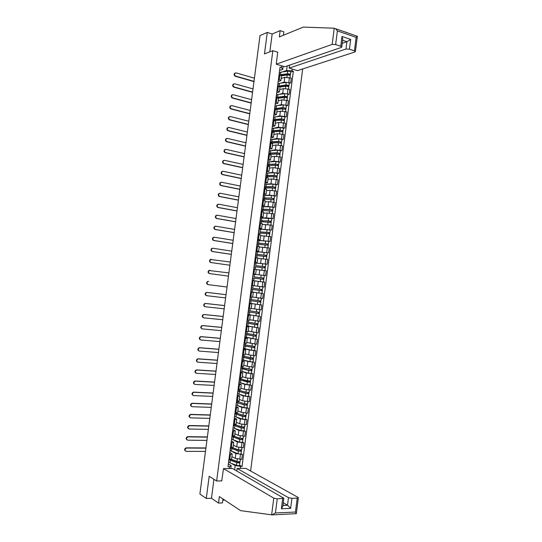<?xml version="1.0" encoding="UTF-8"?>
<svg xmlns="http://www.w3.org/2000/svg" width="542" height="542" viewBox="0 0 542 542"><rect width="100%" height="100%" fill="white"/><g stroke="black" fill="none" stroke-linecap="round" stroke-linejoin="round"><path stroke-width="0.81" d="M250.6 470.991L302.68 68.949M283.391 35.257L283.839 31.856L280.153 30.637L272.165 34.011L267.281 32.418L260.011 35.548L199.89 494.047L206.278 498.444L211.475 498.281L213.954 479.304M267.281 32.418L264.462 53.909L272.85 50.677L216.637 480.991L209.178 476.303L206.278 498.444M231.895 456.601L235.228 458.424L241.793 459.291L242.43 454.406L235.865 453.539L232.694 451.845M230.431 454.399L229.788 459.331L231.597 458.884L232.233 453.972L229.578 454.399M229.788 459.331L228.934 459.331M241.156 453.735L242.43 454.406M229.835 452.455L232.233 453.972M230.973 447.678L230.093 450.456M233.385 445.151L236.732 446.879L243.297 447.746L243.927 442.861L237.369 442.001L234.171 440.382M230.458 447.672L233.107 447.279L233.744 442.367L231.095 442.746M242.653 442.225L243.927 442.861M231.332 440.937L233.744 442.367M233.304 436.981L233.372 436.473L232.145 436.567L231.576 439.074M234.876 433.702L238.229 435.348L244.794 436.208L245.424 431.33L238.866 430.47L235.641 428.932M231.976 436.025L234.618 435.68L235.255 430.775L232.613 431.1M244.144 430.727L245.424 431.33M232.836 429.427L235.255 430.775M234.788 425.578L234.849 425.111L233.629 425.185L233.06 427.699M236.359 422.272L239.733 423.817L246.292 424.684L246.922 419.806L240.363 418.946L237.111 417.489M233.494 424.386L236.122 424.095L236.766 419.196L234.13 419.467M245.641 419.237L246.922 419.806M234.334 417.923L236.766 419.196M236.271 414.19L236.326 413.756L235.113 413.817L234.537 416.337M237.85 410.843L241.231 412.299L247.789 413.16L248.419 408.289L241.861 407.428L238.568 406.053M235.004 412.753L237.633 412.516L238.27 407.618L235.648 407.835M247.132 407.76L248.419 408.289M235.831 406.425L238.27 407.618M237.755 402.808L237.803 402.415L236.59 402.449L236.021 404.982M239.34 399.427L242.728 400.795L249.279 401.649L249.916 396.785L243.358 395.924L240.025 394.623M236.522 401.134L239.137 400.944L239.774 396.053L237.159 396.222M248.622 396.283L249.916 396.785M237.328 394.942L239.774 396.053M239.239 391.432L239.279 391.08L238.073 391.094L237.498 393.634M240.824 388.018L244.225 389.291L250.777 390.152L251.407 385.287L244.855 384.427L241.475 383.201M238.033 389.522L240.648 389.386L241.285 384.495L238.676 384.61M250.113 384.82L251.407 385.287M238.826 383.465L241.285 384.495M242.308 376.615L245.716 377.801L252.267 378.662L252.897 373.797L246.353 372.943L242.911 371.785M239.544 377.916L242.152 377.828L242.782 372.943L240.187 373.011M251.596 373.37L252.897 373.797M240.316 372.002L242.782 372.943M242.193 368.709L241.027 368.411L240.452 370.965M243.792 365.227L247.213 366.317L253.758 367.171L254.388 362.32L247.843 361.46L244.327 360.383M241.055 366.324L243.649 366.29L244.286 361.406L241.698 361.419M253.087 361.921L254.388 362.32M241.813 360.545L244.286 361.406M245.275 353.845L248.703 354.847L255.248 355.701L255.878 350.85L249.334 349.99L245.722 348.98M242.565 354.739L245.153 354.753L245.79 349.875L243.202 349.834M254.571 350.484L255.878 350.85M243.304 349.095L245.79 349.875M246.752 342.469L256.739 344.231L257.369 339.387L247.077 337.585M244.076 343.161L246.657 343.228L247.287 338.357L244.713 338.262M246.63 334.692L245.451 334.455L245.113 337.063L257.369 339.387M244.794 337.652L247.287 338.357M248.236 331.101L258.229 332.774L258.859 327.93L248.365 326.182M245.58 331.589L248.155 331.711L248.792 326.84L246.217 326.697M248.1 323.364L246.928 323.147L246.583 325.756L258.859 327.93M246.285 326.223L248.792 326.84M249.713 319.746L259.713 321.325L260.343 316.487L249.51 314.78M247.091 320.031L249.652 320.207L250.289 315.336L247.728 315.146M259.008 316.223L260.343 316.487M247.769 314.794L250.289 315.336M251.4 308.439L261.203 309.888L261.827 305.051L249.286 303.161M248.595 308.479L251.149 308.703L251.786 303.845L249.232 303.595M260.384 304.8L261.827 305.051M249.259 303.385L251.786 303.845M252.667 297.057L262.687 298.452L263.31 293.622L250.756 291.887M250.099 296.941L252.647 297.212L253.283 292.355L250.736 292.057M261.034 293.29L263.31 293.622M250.743 291.975L253.283 292.355M251.603 285.41L264.171 287.03L264.794 282.206L254.767 280.932M260.594 281.65L252.233 280.532M253.073 274.137L265.655 275.621L266.278 270.79L257.267 269.713M253.1 273.886L255.634 274.259L253.087 274.008M263.866 275.431L265.655 275.621M255.634 274.259L256.271 269.408L253.737 269.008M255.763 262.985L267.131 264.211L267.762 259.394L257.714 258.304M254.537 262.884L255.031 262.924M254.605 262.369L257.132 262.795L254.571 262.626M265.722 264.103L267.131 264.211M257.132 262.795L257.762 257.951L255.235 257.497M257.85 251.745L268.615 252.816L269.238 247.999L259.184 247.003M256.102 250.865L258.622 251.346L256.054 251.251M257.091 254.381L255.899 254.279L256.237 251.684L268.615 252.816M258.622 251.346L259.252 246.502L256.739 246M259.604 240.472L270.092 241.427L270.715 236.617L260.655 235.709M257.599 239.368L260.113 239.896L257.531 239.882M258.554 243.121L257.362 243.04L257.701 240.445L270.092 241.427M260.113 239.896L260.743 235.059L258.236 234.503M261.244 229.198L271.569 230.052L272.192 225.242L262.125 224.422M258.927 229.191L271.569 230.052M259.096 227.877L261.603 228.46L259.015 228.528M261.603 228.46L262.233 223.622L259.733 223.019M262.823 217.918L266.529 217.837L273.046 218.677L273.669 213.873L267.159 213.033L263.595 213.148M260.594 216.4L263.087 217.03L260.492 217.173M261.488 220.621L260.289 220.574L260.627 217.986L273.046 218.677M263.087 217.03L263.717 212.2L261.224 211.543M264.374 206.651L268.005 206.475L274.523 207.315L275.146 202.512L268.636 201.671L265.065 201.881M262.091 204.93L264.577 205.614L261.969 205.831M273.168 207.376L274.523 207.315M264.577 205.614L265.207 200.784L262.721 200.079M265.898 195.384L269.482 195.127L276 195.967L276.623 191.163L270.112 190.323L266.529 190.621M263.31 195.567L271.562 195.466L274.645 196.014L273.906 199.734M263.581 193.467L266.061 194.199L263.446 194.503M274.638 196.062L276 195.967M266.061 194.199L266.691 189.375L264.211 188.616M267.409 184.124L270.959 183.785L277.47 184.619L278.093 179.822L271.583 178.989L267.992 179.368M264.767 184.382L273.039 184.124L276.115 184.693L275.377 188.392M265.072 182.01L267.545 182.796L264.923 183.182M276.108 184.747L277.47 184.619M267.545 182.796L268.175 177.979L265.709 177.173M268.913 172.871L272.436 172.451L278.94 173.284L279.564 168.494L273.06 167.654L269.455 168.128M266.224 173.196L274.516 172.79L277.585 173.386L276.854 177.065M266.569 170.567L269.028 171.401L266.4 171.861M277.579 173.447L278.94 173.284M269.028 171.401L269.659 166.584L267.199 165.73M270.411 161.631L273.913 161.123L280.417 161.956L281.034 157.166L274.53 156.333L270.919 156.895M267.68 162.024L275.986 161.469L279.049 162.078L278.324 165.744M268.053 159.131L270.512 160.019L267.87 160.561M279.042 162.153L280.417 161.956M270.512 160.019L271.142 155.202L268.683 154.301M271.894 150.391L275.383 149.802L281.887 150.635L282.504 145.852L276.007 145.019L272.382 145.669M269.137 150.859L277.457 150.154L280.519 150.784L279.794 154.436M269.543 147.709L271.996 148.643L269.34 149.26M280.512 150.866L281.887 150.635M271.996 148.643L272.619 143.833L270.173 142.878M273.378 139.165L276.854 138.495L283.351 139.328L283.974 134.545L277.477 133.711L273.846 134.45M270.587 139.7L278.927 138.847L281.989 139.497L281.257 143.129M271.034 136.286L273.473 137.275L270.81 137.973M281.976 139.585L283.351 139.328M273.473 137.275L274.103 132.465L271.664 131.462M274.862 127.946L278.324 127.194L284.821 128.027L285.444 123.251L278.947 122.417L275.302 123.244M272.043 128.556L280.397 127.553L283.452 128.217L282.728 131.835M272.518 124.877L274.957 125.913L272.28 126.692M283.439 128.319L284.821 128.027M274.957 125.913L275.58 121.11L273.148 120.053M276.339 116.733L279.794 115.9L286.291 116.733L286.908 111.957L280.417 111.13L276.759 112.038M273.493 117.418L275.085 116.835L281.867 116.266L284.916 116.95L284.198 120.554M274.008 113.481L276.434 114.565L273.751 115.419M284.902 117.058L286.291 116.733M276.434 114.565L277.057 109.769L274.631 108.657M277.809 105.527L281.264 104.62L287.755 105.446L288.371 100.676L281.881 99.85L278.222 100.846M275.492 102.086L277.911 103.224L275.221 104.159M286.366 105.805L287.755 105.446M277.911 103.224L278.534 98.427L276.115 97.269M279.279 94.335L282.728 93.346L289.218 94.172L289.834 89.403L283.351 88.576L279.679 89.667M276.393 95.162L277.999 94.477L284.794 93.712C286.406 93.691 287.423 93.935 287.843 94.437L287.125 98.007M276.976 90.704L279.387 91.889L276.684 92.899M287.822 94.565L289.218 94.172M279.387 91.889L280.011 87.099L277.599 85.893M280.749 83.143L284.191 82.079L290.681 82.906L291.298 78.143L284.814 77.316L281.129 78.488M278.452 79.328L280.858 80.568L278.154 81.652M289.286 83.332L290.681 82.906M290.011 77.757L290.268 75.772C289.848 75.23 288.839 74.979 287.226 75.02L281.481 75.792L279.083 74.518M234.652 469.772L235.201 465.564L231.217 463.315M229.185 459.331L228.609 461.845M228.331 463.986L231.163 465.592L230.777 468.539M229.286 468.552L229.53 466.676L231.163 465.592M283.154 66.273L282.755 69.356L281.501 67.669L280.031 67.222L227.979 466.689L229.53 466.676M281.501 67.669L281.738 65.839M292.152 69.003L291.914 70.812L286.589 70.514L287.185 65.934M235.201 465.564L242.03 466.567L293.358 71.253L291.914 70.812M240.506 466.581L240.269 468.444M277.809 52.228L272.85 50.677M221.888 480.889L216.637 480.991M282.213 71.964L286.589 70.514M282.755 69.356L279.618 70.419M239.659 465.253L242.03 466.567M290.742 72.106L293.358 71.253M185.479 451.046C184.226 449.874 184.429 448.81 186.089 447.855L186.475 448.085C184.646 449.345 184.592 450.436 186.312 451.357L205.479 451.405M230.228 459.318L231.048 460.158L237.518 462.529L239.767 462.455L239.645 465.368C239.11 465.72 238.053 465.686 236.481 465.266L230.011 462.868L228.832 461.987M230.397 459.304L230.33 459.806M229.178 459.352L230.357 460.226L236.827 462.604C238.399 463.017 239.456 463.058 239.991 462.705M239.029 461.689L238.907 462.665M231.116 459.196L236.989 461.344C238.561 461.757 239.618 461.798 240.153 461.452L240.438 459.298M231.881 456.703L232.484 456.926M239.876 461.628L239.767 462.455M205.933 447.936L186.36 447.834M186.746 448.058L205.906 448.159M223.494 468.613L273.778 498.139L277.247 498.836L283.852 498.267L232.471 468.518L223.494 468.613L221.759 480.896M222.796 500.171L224.686 500.11M277.247 498.836L275.431 512.949L272.023 514.9L240.58 510.632L219.361 496.58L218.514 503.064L222.437 502.922L222.958 498.965M218.514 503.064L211.475 498.281M291.928 498.335L297.233 498.159L298.357 497.793L297.958 497.332L245.919 468.383L237.118 468.471L288.48 497.651L291.928 498.335L290.634 508.389L287.646 505.259L283.283 502.705M236.786 470.998L237.118 468.471M298.357 497.793L296.325 513.667L272.396 514.88M282.829 506.221L281.373 508.782L282.673 498.654M296.325 513.667L295.451 512.048L297.233 498.159M334.238 28.211L335.667 28.746L337.395 30.894L335.633 44.573L332.158 44.41L334.238 28.211L303.296 27.1L279.333 36.917L280.153 30.637M343.479 31.456L347.463 32.703M289.55 65.121L289.164 68.096L297.511 70.629L354.902 51.998L355.403 51.585L354.427 50.86L349.441 49.186L345.986 49.024L346.921 41.714L350.688 39.437L349.441 49.186M289.164 68.096L345.986 49.024M277.707 52.201L276.251 64.173L284.767 66.761L341.277 47.452L341.751 47.046L340.742 46.28L335.633 44.573M276.251 64.173L332.158 44.41M272.165 34.011L269.835 51.842M342.226 43.353L346.921 41.714L342.625 40.257M340.742 46.28L342.002 36.463L342.74 39.336M354.427 50.86L356.155 37.384L357.219 36.09M186.983 439.894C185.703 438.756 185.879 437.692 187.505 436.71L187.898 436.927C186.116 438.193 186.082 439.277 187.783 440.185L206.922 440.389M231.813 448.39L231.888 447.841L231.603 448.078L232.538 448.729L239.022 450.998L241.265 450.944L241.143 453.844C240.607 454.169 239.557 454.128 237.985 453.722L230.323 450.585M231.888 447.841L231.116 447.678M230.662 447.956L238.331 451.059L241.488 451.181M240.533 450.145L240.404 451.134M232.274 447.631L238.494 449.799L241.651 449.928L241.935 447.739M233.372 445.246L233.988 445.463M241.373 450.09L241.265 450.944M207.376 436.933L187.83 436.676M188.216 436.893L207.349 437.143M188.487 428.749C187.18 427.652 187.329 426.588 188.928 425.565L189.321 425.775C187.586 427.049 187.566 428.133 189.253 429.02L208.365 429.386M233.372 436.473L233.087 436.689L234.029 437.299L240.519 439.474L242.755 439.447L242.64 442.326L239.483 442.184L231.807 439.196M232.145 436.567L239.828 439.521L242.985 439.67M242.03 438.607L241.901 439.616M233.304 436.032L239.991 438.268L243.148 438.417L243.439 436.188M234.862 433.803L235.499 434.013M242.87 438.559L242.755 439.447M208.819 425.944L189.293 425.524M189.686 425.734L208.792 426.141M189.991 417.618C188.663 416.547 188.779 415.49 190.344 414.434L190.737 414.63C189.056 415.917 189.05 416.994 190.723 417.868L209.808 418.383M234.849 425.111L235.513 425.883L242.017 427.956L244.252 427.956L244.137 430.815L240.98 430.66L233.29 427.814M233.629 425.185L241.325 427.997L244.483 428.16M243.527 427.076L243.399 428.099M234.28 424.406L241.488 426.744L244.645 426.906L244.937 424.65M236.353 422.36L237.01 422.57M244.367 427.042L244.252 427.956M210.255 414.962L190.764 414.386M191.157 414.576L210.235 415.145M191.495 406.486C190.14 405.457 190.228 404.4 191.766 403.316L192.159 403.499C190.527 404.793 190.54 405.863 192.193 406.724L211.251 407.394M236.326 413.756L236.996 414.474L243.507 416.452L245.743 416.473L245.628 419.318L242.477 419.135L234.767 416.439M235.113 413.817L242.823 416.48L245.973 416.663M245.025 415.551L244.889 416.595M235.37 412.767L242.985 415.226L246.136 415.409L246.434 413.119M237.836 410.931L238.527 411.134M245.865 415.531L245.743 416.473M211.698 403.986L192.234 403.255M192.627 403.438L211.678 404.156M192.999 395.369C191.617 394.38 191.678 393.323 193.189 392.198L193.582 392.374C191.997 393.668 192.024 394.739 193.657 395.579L212.688 396.405M237.803 402.415L238.48 403.079L245.004 404.955L247.233 404.996L247.125 407.828L243.975 407.625L236.251 405.07M236.59 402.449L244.32 404.969L247.464 405.172M246.522 404.041L246.386 405.104M236.759 401.141L244.483 403.715L247.626 403.925L247.931 401.595M239.327 399.508L240.045 399.711M247.362 404.034L247.233 404.996M213.135 393.025L193.697 392.13M194.09 392.3L213.114 393.174M194.51 384.258C193.101 383.302 193.135 382.246 194.605 381.094L195.005 381.256C193.46 382.557 193.501 383.628 195.127 384.454L214.131 385.43M239.279 391.08L239.964 391.683L246.502 393.465L248.724 393.533L248.615 396.344L245.472 396.127L237.728 393.716M238.073 391.094L245.817 393.472L248.961 393.695M248.019 392.537L247.877 393.614M238.277 389.535L239.449 390.45L245.98 392.218L249.124 392.442L249.428 390.084M240.811 388.092L241.563 388.296M248.853 392.537L248.724 393.533M214.571 382.063L195.161 381.012M195.56 381.168L214.551 382.198M196.014 373.153C194.578 372.239 194.585 371.182 196.028 369.996L196.428 370.145C194.93 371.453 194.984 372.517 196.59 373.33L215.567 374.468M240.716 380.064L250.451 382.225L250.106 384.867L246.969 384.63L239.212 382.367L239.55 379.752L247.315 381.981L250.451 382.225M240.756 379.752L239.55 379.752M249.51 381.04L249.367 382.137M239.788 377.93L239.713 378.512L240.933 379.061L247.477 380.728L250.614 380.972L250.926 378.58M242.301 376.69L243.094 376.893M250.343 381.053L250.214 382.069M216.007 371.114L196.624 369.901M197.024 370.05L215.994 371.229M197.518 362.063C196.062 361.175 196.035 360.125 197.451 358.912L197.85 359.048C196.4 360.362 196.468 361.419 198.054 362.219L217.003 363.506M242.233 368.431L249.483 370.511L251.698 370.626L251.596 373.404L248.46 373.147L240.689 371.026M241.027 368.411L248.805 370.498L251.935 370.762M251.007 369.556L250.858 370.667M241.298 366.338L241.19 367.178L242.416 367.679L252.098 369.515L252.416 367.083M243.785 365.294L244.638 365.498M251.834 369.576L251.698 370.626M217.444 360.173L198.087 358.804M198.487 358.939L217.43 360.274M199.022 350.972C197.539 350.125 197.491 349.082 198.873 347.828L199.273 347.957C197.864 349.272 197.945 350.322 199.517 351.114L218.44 352.551M243.676 357.361L253.426 359.305L253.08 361.948L249.95 361.677L242.166 359.698L242.504 357.083L250.296 359.028L253.426 359.305M243.704 357.117L242.504 357.083M252.497 358.072L252.348 359.211M242.809 354.753L242.667 355.85L243.893 356.304L253.588 358.059L253.907 355.599M245.262 353.906L246.197 354.116M253.324 358.113L253.189 359.183M218.873 349.238L199.551 347.713M199.951 347.835L218.866 349.326M200.533 339.895C199.022 339.082 198.941 338.039 200.296 336.758L200.696 336.873C199.327 338.188 199.422 339.238 200.98 340.017L219.876 341.609M245.153 346.02L254.916 347.862L254.571 350.505L251.441 350.207L243.636 348.377L243.981 345.762L254.916 347.862M245.18 345.816L243.981 345.762M253.988 346.609L253.839 347.754M244.313 343.181L244.137 344.529L245.377 344.936L255.079 346.616L255.397 344.123M246.745 342.53L247.789 342.74M254.815 346.656L254.672 347.754M220.309 338.31L201.007 336.629M201.414 336.745L220.296 338.384M202.037 328.818C200.499 328.052 200.391 327.009 201.719 325.695L202.119 325.796C200.797 327.117 200.899 328.154 202.444 328.926L221.312 330.674M246.651 334.522L256.4 336.426L256.054 339.062M245.451 334.455L256.4 336.426M255.478 335.146L255.323 336.318M245.824 331.616L245.614 333.222L256.562 335.18L256.888 332.652M248.229 331.155L249.428 331.386M256.305 335.207L256.156 336.331M221.739 327.388L202.471 325.552M202.871 325.654L221.732 327.449M203.501 317.754C201.976 316.995 201.854 315.959 203.142 314.645L203.548 314.733C202.261 316.047 202.376 317.084 203.9 317.842L222.742 319.746M248.121 323.242L257.884 324.997L257.545 327.632M246.928 323.147L257.884 324.997M256.962 323.696L256.813 324.882M247.328 320.058L247.084 321.914L258.046 323.75L258.378 321.189M249.706 319.794L251.176 320.051M257.789 323.764L257.64 324.915M223.168 316.481L203.928 314.489M204.334 314.577L223.162 316.528M204.957 306.691C203.446 305.939 203.318 304.909 204.564 303.595L204.971 303.676C203.724 304.99 203.853 306.02 205.364 306.772L224.171 308.825M249.577 312.05L259.367 313.581L259.029 316.216L255.912 315.857L248.06 314.462L248.399 311.853L259.367 313.581M249.591 311.962L248.399 311.853M258.453 312.253L258.297 313.452M248.832 308.506L248.554 310.62L259.53 312.334L259.869 309.739M251.183 308.445L253.175 308.764M259.272 312.334L259.123 313.513M224.598 305.573L205.384 303.432M205.791 303.506L224.598 305.607M206.678 295.681L206.414 295.634C204.917 294.895 204.781 293.866 205.987 292.558L206.394 292.626C205.188 293.933 205.323 294.963 206.82 295.708L225.607 297.917M251.048 300.749L260.851 302.172L260.506 304.8L257.396 304.428L249.53 303.168L249.869 300.566L260.851 302.172M251.054 300.695L249.869 300.566M259.936 300.817L259.781 302.036M259.896 298.114L259.476 298.066M254.374 297.328L256.17 297.605L256.779 292.775M250.336 296.969L250.025 299.34L261.014 300.925L261.352 298.296L258.243 297.91L257.904 300.546M257.389 297.788L258.243 297.91M260.756 300.912L260.6 302.118M226.028 294.679L206.841 292.382M207.247 292.45L226.028 294.699M208.277 284.652L207.871 284.591C206.394 283.859 206.238 282.836 207.417 281.528L207.823 281.583C206.644 282.89 206.8 283.913 208.277 284.652L227.037 287.009M252.518 289.448L262.335 290.769L261.989 293.398L258.88 293.005L251 291.887L251.339 289.286L262.335 290.769M252.525 289.435L251.339 289.286M261.42 289.394L261.264 290.634M252.924 285.593L262.836 286.894L252.924 285.593M251.834 285.458L251.495 288.059L259.388 289.13L262.491 289.523L262.836 286.894M262.24 289.496L262.084 290.729M208.704 281.393L208.297 281.339M228.887 272.904L209.253 270.546C208.108 271.854 208.27 272.87 209.734 273.602L228.467 276.115L209.32 273.554C207.857 272.829 207.701 271.806 208.839 270.505L210.086 270.336M252.477 280.56L252.802 278.019L263.812 279.374L263.473 282.003L261.698 281.793M254.144 285.736L254.774 280.878L263.473 282.003M254.151 276.935L263.026 278.012L262.748 279.218M254.151 276.955L263.974 278.134L263.561 279.333M252.965 276.793L253.304 274.191L261.21 275.085L264.313 275.505L263.974 278.134M262.904 277.992L263.724 278.114M230.309 262.016L210.675 259.523C209.571 260.824 209.74 261.84 211.184 262.565L229.889 265.228L210.777 262.524C209.327 261.806 209.158 260.79 210.262 259.489L211.441 259.293M253.974 269.042L254.273 266.759L265.289 267.992L264.95 270.607M256.244 269.57L259.062 269.882M261.874 270.187L264.821 270.587M255.621 265.655L264.503 266.623L264.225 267.809M255.614 265.715L265.451 266.752L265.045 267.938M254.435 265.533L254.774 262.938L262.694 263.683L265.797 264.123L265.451 266.752M264.388 266.603L265.201 266.739M231.312 254.381L212.227 251.508C210.791 250.79 210.614 249.781 211.692 248.48L212.654 248.256M231.739 251.142L213.067 248.277L212.105 248.5C211.028 249.801 211.204 250.81 212.64 251.529L231.319 254.347M255.472 257.538L255.736 255.506L266.772 256.617L266.434 259.191M257.721 258.256L259.516 258.426M257.077 254.483L265.98 255.255L265.709 256.413M255.899 254.279L266.928 255.377L266.522 256.549M265.865 255.221L266.678 255.384M232.735 243.527L213.677 240.492C212.261 239.781 212.071 238.778 213.114 237.477L214.104 237.247M233.162 240.269L214.524 237.26L213.528 237.491C212.484 238.785 212.674 239.794 214.09 240.506L232.742 243.473M256.976 246.034L257.206 244.259L268.249 245.248L267.917 247.789M259.191 246.949L260.58 247.064M258.534 243.256L267.457 243.886L267.192 245.018M257.362 243.04L268.405 244.008L268.005 245.167M267.341 243.846L268.148 244.029M234.158 232.674L215.127 229.49C213.724 228.778 213.528 227.782 214.544 226.488L215.54 226.244M234.591 229.408L215.973 226.244L214.957 226.488C213.941 227.782 214.137 228.778 215.547 229.49L234.171 232.613M258.473 234.544L258.67 233.026L269.72 233.887L269.394 236.393M260.661 235.655L261.827 235.729M260.024 231.868L268.934 232.532L268.669 233.636M259.997 232.044L269.882 232.653L269.482 233.792M268.818 232.484L269.625 232.687M235.58 221.834L216.576 218.494C215.188 217.789 214.984 216.793 215.967 215.506L216.942 215.242M236.014 218.555L217.423 215.242L216.387 215.492C215.398 216.78 215.601 217.776 216.996 218.487L235.594 221.753M259.964 223.06L260.133 221.8L261.427 221.712L271.196 222.538L270.878 225.005M262.132 224.361L263.155 224.415M261.461 220.831L268.927 220.933L270.411 221.183L270.146 222.261M260.289 220.574L271.359 221.305L270.959 222.43M270.295 221.129L271.095 221.353M237.003 211.001L218.026 207.505C216.644 206.8 216.434 205.811 217.396 204.524L218.345 204.253M237.437 207.708L218.873 204.246L217.816 204.503C216.854 205.784 217.064 206.78 218.446 207.484L237.017 210.906M261.461 211.59L261.596 210.581L262.897 210.445L272.673 211.197L272.355 213.623M263.602 213.081L264.53 213.114M262.951 209.388L270.404 209.585L271.881 209.842L271.623 210.899M262.917 209.632L261.752 209.361L263.053 209.219L269.747 209.429L272.829 209.964L272.43 211.075M261.752 209.361L262.091 206.773L270.092 206.814L273.168 207.349L272.829 209.964M271.772 209.781L272.572 210.025M238.419 200.174L219.469 196.529C218.108 195.825 217.891 194.835 218.826 193.555L219.747 193.27M238.853 196.868L220.316 193.257L219.239 193.521C218.304 194.802 218.521 195.791 219.889 196.495L238.433 200.066M262.958 200.12L263.053 199.368L264.361 199.192L274.144 199.863L273.832 202.254M265.072 201.814L265.926 201.827M264.415 198.155L271.881 198.243L273.358 198.507L273.1 199.544M264.374 198.44L263.216 198.148L264.523 197.965L271.224 198.081L274.306 198.629M273.243 198.447L274.042 198.704M239.842 189.354L220.919 185.554C219.564 184.856 219.341 183.867 220.248 182.593L221.15 182.295M240.275 186.042L221.766 182.275L220.669 182.552C219.761 183.826 219.984 184.808 221.339 185.513L239.855 189.233M264.449 188.67L264.516 188.169L265.824 187.945L272.538 187.972L275.614 188.541L275.309 190.892M266.535 190.547L267.341 190.554M265.871 186.936L273.351 186.915L274.828 187.186L274.577 188.196M265.831 187.261L264.672 186.949L265.987 186.719L272.701 186.739L275.776 187.308M274.713 187.112L275.505 187.397M241.258 178.542L222.362 174.592C221.021 173.894 220.79 172.912 221.678 171.645L222.559 171.333M241.691 175.215L223.209 171.299L222.098 171.584C221.211 172.851 221.441 173.84 222.782 174.538L241.278 178.406M265.939 177.22L267.287 176.706L274.015 176.638L277.084 177.227L276.786 179.544M268.005 179.294L268.764 179.287M267.335 175.723L267.287 176.089L268.1 175.662L274.828 175.588L276.298 175.872L276.047 176.855M267.287 176.089L266.129 175.757L267.45 175.479L274.171 175.405L277.247 175.994M276.19 175.798L276.976 176.096M242.674 167.742L223.805 163.637C222.477 162.939 222.24 161.956 223.101 160.696L223.961 160.378M243.114 164.402L224.659 160.337L223.528 160.628C222.66 161.889 222.898 162.871 224.232 163.569L242.694 167.586M267.43 165.784L275.485 165.317L278.554 165.92L278.256 168.196M269.469 168.047L270.201 168.027M268.791 164.524L268.744 164.917L269.564 164.443L276.298 164.273L277.768 164.565L277.524 165.527M268.744 164.917L267.585 164.572L268.913 164.253L275.648 164.084L278.71 164.687M277.66 164.483L278.446 164.802M244.09 156.943L225.248 152.688C223.927 151.99 223.69 151.015 224.53 149.755L225.364 149.429M244.53 153.596L226.102 149.382L224.95 149.673C224.11 150.933 224.354 151.916 225.675 152.614L244.11 156.78M269.137 154.402L276.955 153.996L280.024 154.619L279.733 156.862M270.932 156.807L271.637 156.78M270.255 153.332L270.194 153.759L271.02 153.23L277.768 152.973L279.238 153.271L278.995 154.199M270.194 153.759L269.042 153.393L270.37 153.034L277.118 152.763L280.18 153.393M279.123 153.176L279.909 153.522M245.506 146.157L226.692 141.747C225.384 141.049 225.133 140.08 225.953 138.827L226.766 138.488M245.946 142.797L227.545 138.434L226.38 138.732C225.56 139.985 225.804 140.961 227.118 141.658L245.526 145.981M271.088 143.095L278.425 142.688L281.488 143.332L281.203 145.534M272.396 145.574L273.073 145.541M271.711 142.146L271.65 142.614L271.434 142.35L272.484 142.031L279.232 141.672L280.702 141.984L280.465 142.885M271.65 142.614L270.499 142.228L271.833 141.821L278.588 141.455L281.65 142.099M280.593 141.882L281.373 142.248M246.915 135.378L228.135 130.818C226.834 130.121 226.583 129.152 227.383 127.898L228.168 127.56M247.362 132.004L228.981 127.492L227.809 127.797C227.01 129.05 227.261 130.019 228.561 130.717L246.942 135.182M273.087 131.841L279.896 131.388L282.951 132.052L282.673 134.22M273.859 134.355L274.516 134.314M273.168 130.968L273.1 131.469L272.89 131.191L273.94 130.839L280.702 130.385L282.172 130.703L281.935 131.584M271.678 131.34L272.037 131.266M273.1 131.469L271.955 131.069L273.29 130.615L280.058 130.161L283.114 130.818M282.064 130.595L282.843 130.981M248.331 124.606L229.571 119.89C228.284 119.199 228.026 118.231 228.805 116.984L229.571 116.638M248.771 121.218L230.425 116.557L229.232 116.869C228.453 118.115 228.71 119.084 229.998 119.782L248.358 124.396M274.99 120.609L281.366 120.1L284.421 120.778L284.143 122.912M275.316 123.142L275.959 123.095M274.618 119.796L274.55 120.338L274.34 120.039L275.397 119.653L282.172 119.105L283.635 119.43L283.398 120.283M274.55 120.338L274.164 120.324M273.5 120.148L274.753 119.423L281.528 118.867L284.577 119.552M283.527 119.321L284.299 119.721M249.74 113.847L231.007 108.976C229.733 108.278 229.469 107.316 230.228 106.076L230.98 105.724M250.187 110.446L231.861 105.636L230.662 105.954C229.903 107.187 230.16 108.156 231.441 108.854L249.774 113.624M276.752 109.389L282.829 108.813L285.885 109.511L285.607 111.611M276.772 111.937L277.402 111.882M275.803 108.983L276.854 108.475L283.635 107.831L285.099 108.17L284.868 108.996M276.074 108.637L276.02 109.05M274.638 108.624L282.992 107.587L286.041 108.285L285.661 109.274M274.869 108.718L275.194 106.205L276.542 105.656L283.33 104.985C284.936 104.979 285.952 105.209 286.379 105.69L286.041 108.285M284.99 108.054L285.763 108.475M251.149 103.088L232.443 98.068C231.177 97.37 230.912 96.408 231.658 95.175L232.382 94.816M251.596 99.674L233.304 94.721L232.084 95.04C231.346 96.273 231.61 97.235 232.877 97.939L251.183 102.851M278.419 98.177L284.299 97.54C285.905 97.526 286.921 97.763 287.341 98.258L287.077 100.317M278.236 100.744L278.852 100.676M277.321 97.614L285.099 96.564L286.562 96.91L286.332 97.716M276.495 97.377L284.455 96.313C286.068 96.293 287.084 96.537 287.504 97.032M286.454 96.788L287.226 97.235M252.558 92.336L233.88 87.167C232.626 86.469 232.355 85.507 233.08 84.281L233.785 83.922M253.012 88.915L234.74 83.807L233.514 84.132C232.789 85.365 233.053 86.327 234.313 87.025L252.592 92.086M279.99 86.977L285.763 86.28C287.375 86.246 288.385 86.49 288.805 87.011L288.54 89.03M279.692 89.552L280.295 89.484M279.015 86.32L286.562 85.311L288.019 85.67L287.802 86.449M278.249 86.076L285.925 85.047C287.531 85.019 288.547 85.263 288.967 85.785L288.588 86.747M277.829 85.954L278.093 83.949L279.455 83.305L286.264 82.452C287.87 82.418 288.886 82.662 289.299 83.19L288.967 85.785M287.917 85.541L288.683 86.002M253.968 81.598L235.316 76.28C234.069 75.582 233.798 74.62 234.503 73.394L235.194 73.034M254.422 78.163L236.177 72.913L234.937 73.238C234.232 74.457 234.503 75.419 235.75 76.124L254.002 81.334M281.149 78.373L281.745 78.299M280.756 75.081L288.026 74.064L289.482 74.43L289.265 75.189M280.072 74.816L287.389 73.793C288.994 73.746 290.011 74.003 290.424 74.552L290.051 75.494M279.313 74.586L279.543 72.831L280.912 72.147L287.727 71.198C289.333 71.151 290.349 71.402 290.763 71.957L290.424 74.552M289.381 74.295L290.139 74.776M284.814 77.316L284.191 82.079M283.351 88.576L282.728 93.346M281.881 99.85L281.264 104.62M280.417 111.13L279.794 115.9M278.947 122.417L278.324 127.194M277.477 133.711L276.854 138.495M276.007 145.019L275.383 149.802M274.53 156.333L273.913 161.123M273.06 167.654L272.436 172.451M271.583 178.989L270.959 183.785M270.112 190.323L269.482 195.127M268.636 201.671L268.005 206.475M267.159 213.033L266.529 217.837M265.675 224.395L265.052 229.205M264.198 235.77L263.568 240.587M262.714 247.152L262.091 251.976M261.237 258.548L260.607 263.365M259.753 269.943L259.123 274.774M258.27 281.352L257.64 286.183M255.296 304.197L254.665 309.035M253.805 315.634L253.175 320.478M252.321 327.077L251.684 331.921M250.831 338.533L250.194 343.377M249.334 349.99L248.703 354.847M247.843 361.46L247.213 366.317M246.353 372.943L245.716 377.801M244.855 384.427L244.225 389.291M243.358 395.924L242.728 400.795M241.861 407.428L241.231 412.299M240.363 418.946L239.733 423.817M238.866 430.47L238.229 435.348M237.369 442.001L236.732 446.879M235.865 453.539L235.228 458.424M278.405 86.124L277.782 90.934M276.928 97.492L276.298 102.309M275.444 108.874L274.814 113.691M273.961 120.263L273.331 125.087M272.477 131.665L271.847 136.489M270.986 143.074L270.363 147.898M269.503 154.49L268.873 159.321M268.012 165.913L267.382 170.75M266.522 177.342L265.892 182.187M265.031 188.785L264.401 193.63M263.541 200.235L262.911 205.086M262.05 211.698L261.413 216.549M260.553 223.168L259.923 228.019M259.056 234.645L258.426 239.503M257.565 246.129L256.928 250.993M256.068 257.626L255.431 262.491M254.564 269.13L253.934 274.001M253.067 280.641L252.43 285.512M251.563 292.165L250.932 297.043M250.065 303.696L249.428 308.574M248.561 315.234L247.924 320.119M247.057 326.779L246.42 331.67M245.546 338.337L244.909 343.228M244.042 349.902L243.405 354.8M242.531 361.48L241.895 366.378M241.027 373.065L240.384 377.964M239.517 384.657L238.873 389.562M238.006 396.256L237.362 401.168M236.488 407.869L235.851 412.78M234.977 419.488L234.334 424.406M233.46 431.114L232.823 436.039M231.949 442.753L231.305 447.678M279.889 74.762L279.265 79.566M287.965 88.868L287.341 93.644M286.494 100.155L285.871 104.931M285.024 111.456L284.408 116.232M283.561 122.756L282.938 127.546M282.091 134.07L281.467 138.86M280.614 145.398L279.99 150.188M279.144 156.726L278.52 161.523M277.673 168.067L277.043 172.871M276.196 179.416L275.573 184.219M274.719 190.777L274.096 195.581M273.243 202.139L272.619 206.949M271.766 213.514L271.135 218.331M270.282 224.896L269.659 229.72M268.805 236.292L268.175 241.115M267.321 247.694L266.698 252.518M265.837 259.103L265.214 263.934M264.354 270.519L263.73 275.356M262.87 281.948L262.24 286.786M261.386 293.385L260.756 298.222M259.896 304.828L259.266 309.672M258.412 316.277L257.782 321.128M256.922 327.741L256.291 332.592M255.431 339.211L254.801 344.068M253.941 350.694L253.304 355.552M252.443 362.178L251.813 367.042M250.953 373.675L250.316 378.546M249.456 385.186L248.825 390.057M247.958 396.697L247.328 401.575M246.461 408.221L245.831 413.099M244.964 419.752L244.327 424.637M243.466 431.297L242.83 436.181M241.962 442.848L241.325 447.733M240.458 454.406L239.828 459.298M289.428 77.587L288.811 82.357M230.357 460.226L230.011 462.868M236.827 462.604L236.481 465.266M237.288 459.054L236.989 461.344M275.431 512.949L295.451 512.048M290.634 508.389L281.373 508.782M271.63 514.853L273.778 498.139M282.944 505.361L287.517 505.178L288.48 497.651M356.155 37.384L337.395 30.894M342.002 36.463L350.688 39.437M231.847 448.783L231.502 451.425M238.331 451.059L237.985 453.722M238.792 447.489L238.494 449.799M233.338 437.347L232.992 439.989M239.828 439.521L239.483 442.184M240.296 435.924L239.991 438.268M234.828 425.924L234.483 428.559M241.325 427.997L240.98 430.66M241.8 424.379L241.488 426.744M236.312 414.501L235.973 417.137M242.823 416.48L242.477 419.135M236.536 412.787L236.475 413.261M243.297 412.835L242.985 415.226M237.803 403.092L237.457 405.728M244.32 404.969L243.975 407.625M238.046 401.175L237.958 401.852M244.801 401.304L244.483 403.715M239.286 391.69L238.941 394.325M245.817 393.472L245.472 396.127M239.557 389.583L239.449 390.45M246.298 389.779L245.98 392.218M240.77 380.301L240.424 382.93M247.315 381.981L246.969 384.63M241.068 377.991L240.933 379.061M247.796 378.262L247.477 380.728M242.254 368.919L241.908 371.541M248.805 370.498L248.46 373.147M242.579 366.412L242.416 367.679M249.293 366.758L248.968 369.251M243.731 357.544L243.392 360.166M250.296 359.028L249.95 361.677M244.083 354.841L243.893 356.304M250.783 355.261L250.458 357.774M245.214 346.175L244.876 348.797M251.786 347.564L251.441 350.207M245.594 343.276L245.377 344.936M252.281 343.77L251.949 346.311M246.691 334.814L246.353 337.436M253.277 336.108L252.931 338.75M247.098 331.724L246.854 333.581M253.771 332.293L253.439 334.861M248.175 323.466L247.829 326.088M254.767 324.658L254.422 327.3M248.602 320.18L248.331 322.233M255.262 320.817L254.93 323.411M249.652 312.124L249.306 314.746M256.251 313.222L255.912 315.857M250.106 308.649L249.808 310.891M256.752 309.353L256.413 311.975M251.122 300.796L250.783 303.412M257.741 301.792L257.396 304.428M251.603 297.118L251.285 299.563M252.599 289.469L252.26 292.084M259.225 290.37L258.88 293.005M253.1 285.627L252.762 288.236M259.726 286.494L259.388 289.13M209.734 273.602L209.32 273.554M254.076 278.154L253.737 280.729M260.709 278.961L260.363 281.589M254.577 274.313L254.232 276.921M261.21 275.085L260.871 277.714M211.184 262.565L210.777 262.524M255.546 266.847L255.235 269.225M262.192 267.558L261.847 270.187M256.048 263.012L255.709 265.621M262.694 263.683L262.355 266.312M212.64 251.529L212.227 251.508M257.016 255.553L256.732 257.728M263.669 256.163L263.337 258.764M257.518 251.718L257.179 254.32M264.178 252.294L263.832 254.923M214.09 240.506L213.677 240.492M258.487 244.266L258.229 246.244M265.153 244.774L264.821 247.348M258.988 240.431L258.649 243.033M265.655 240.905L265.316 243.534M215.547 229.49L215.127 229.49M259.957 232.979L259.726 234.767M266.63 233.399L266.305 235.939M260.458 229.151L260.119 231.752M267.131 229.537L266.793 232.159M216.996 218.487L216.576 218.494M261.427 221.712L261.224 223.297M268.114 222.03L267.782 224.544M261.928 217.884L261.59 220.479M268.615 218.169L268.27 220.79M218.446 207.484L218.026 207.505M262.897 210.445L262.714 211.834M269.591 210.669L269.266 213.155M263.392 206.624L263.053 209.219M270.092 206.814L269.747 209.429M219.889 196.495L219.469 196.529M264.361 199.192L264.205 200.384M271.061 199.32L270.743 201.773M264.855 195.371L264.523 197.965M271.562 195.466L271.224 198.081M221.339 185.513L220.919 185.554M265.824 187.945L265.695 188.941M272.538 187.972L272.226 190.405M266.325 184.124L265.987 186.719M273.039 184.124L272.701 186.739M222.782 174.538L222.362 174.592M267.287 176.706L267.186 177.505M274.015 176.638L273.703 179.043M267.789 172.891L267.45 175.479M274.516 172.79L274.171 175.405M224.232 163.569L223.805 163.637M268.751 165.473L268.676 166.076M275.485 165.317L275.18 167.688M269.245 161.665L268.913 164.253M275.986 161.469L275.648 164.084M225.675 152.614L225.248 152.688M270.214 154.253L270.16 154.66M276.955 153.996L276.65 156.34M270.709 150.446L270.37 153.034M277.457 150.154L277.118 152.763M227.118 141.658L226.692 141.747M278.425 142.688L278.127 145.005M272.172 139.233L271.833 141.821M278.927 138.847L278.588 141.455M228.561 130.717L228.135 130.818M279.896 131.388L279.597 133.678M273.629 128.034L273.29 130.615M280.397 127.553L280.058 130.161M229.998 119.782L229.571 119.89M281.366 120.1L281.074 122.356M275.085 116.835L274.753 119.423M281.867 116.266L281.528 118.867M231.441 108.854L231.007 108.976M282.829 108.813L282.545 111.042M276.542 105.656L276.21 108.231M283.33 104.985L282.992 107.587M232.877 97.939L232.443 98.068M284.299 97.54L284.015 99.742M277.999 94.477L277.667 97.052M284.794 93.712L284.455 96.313M234.313 87.025L233.88 87.167M285.763 86.28L285.478 88.448M279.455 83.305L279.116 85.887M286.264 82.452L285.925 85.047M235.75 76.124L235.316 76.28M287.226 75.02L286.948 77.16M280.912 72.147L280.573 74.721M287.727 71.198L287.389 73.793M281.481 75.778L280.858 80.568M186.089 447.855L186.475 448.085M283.852 498.267L282.822 506.296M287.646 505.259L282.931 505.449M341.751 47.046L342.754 39.254M357.368 36.192L355.403 51.585M357.341 36.273L335.667 28.746M187.505 436.71L187.898 436.927M188.928 425.565L189.321 425.775M190.344 414.434L190.737 414.63M191.766 403.316L192.159 403.499M193.189 392.198L193.582 392.374M194.605 381.094L195.005 381.256M196.028 369.996L196.428 370.145M197.451 358.912L197.85 359.048M198.873 347.828L199.273 347.957M200.296 336.758L200.696 336.873M201.719 325.695L202.119 325.796M203.142 314.645L203.548 314.733M204.564 303.595L204.971 303.676M205.987 292.558L206.394 292.626M207.417 281.528L207.823 281.583M208.839 270.505L209.253 270.546M210.262 259.489L210.675 259.523M211.692 248.48L212.105 248.5M267.274 252.748L266.928 255.377M213.114 237.477L213.528 237.491M268.751 241.386L268.405 244.008M214.544 226.488L214.957 226.488M259.164 229.212L258.825 231.8M270.221 230.032L269.882 232.653M215.967 215.506L216.387 215.492M271.698 218.683L271.359 221.305M217.396 204.524L217.816 204.503M218.826 193.555L219.239 193.521M263.548 195.56L263.216 198.148M220.248 182.593L220.669 182.552M265.011 184.361L264.672 186.949M221.678 171.645L222.098 171.584M266.468 173.176L266.129 175.757M223.101 160.696L223.528 160.628M267.924 161.99L267.585 164.572M224.53 149.755L224.95 149.673M269.381 150.818L269.042 153.393M225.953 138.827L226.38 138.732M270.837 139.653L270.499 142.228M227.383 127.898L227.809 127.797M272.287 128.495L271.955 131.069M228.805 116.984L229.232 116.869M273.744 117.343L273.405 119.918M230.228 106.076L230.662 105.954M231.658 95.175L232.084 95.04M276.644 95.074L276.352 97.336M233.08 84.281L233.514 84.132M234.503 73.394L234.937 73.238"/></g></svg>
